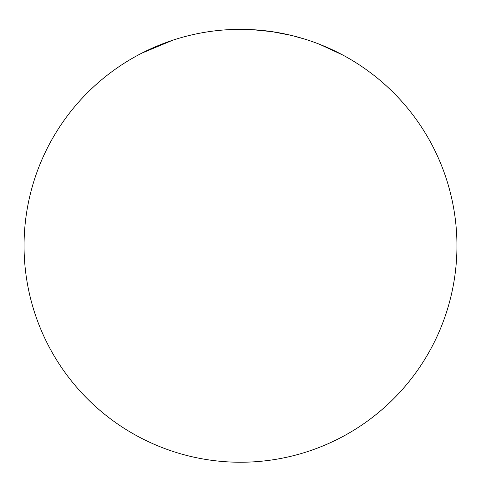 <?xml version="1.0" encoding="UTF-8"?>
<svg xmlns="http://www.w3.org/2000/svg" width="481" height="481" viewBox="0 0 481 481"><rect width="100%" height="100%" fill="white"/><g stroke="black" fill="none" stroke-linecap="round" stroke-linejoin="round"><path stroke-width="0.72" d="M456.95 245.791A216.45 216.45 0 0 1 240.5 462.241A216.45 216.45 0 0 1 24.05 245.791A216.45 216.45 0 0 1 240.5 29.341A216.45 216.45 0 0 1 456.95 245.791M212.025 31.223A216.45 216.45 0 0 1 232.107 29.503M172.805 40.2L141.757 53.175M342.532 54.9L319.871 44.42M292.334 35.642L305.675 39.388M252.182 29.66L272.258 31.698L291.384 35.408"/></g></svg>
